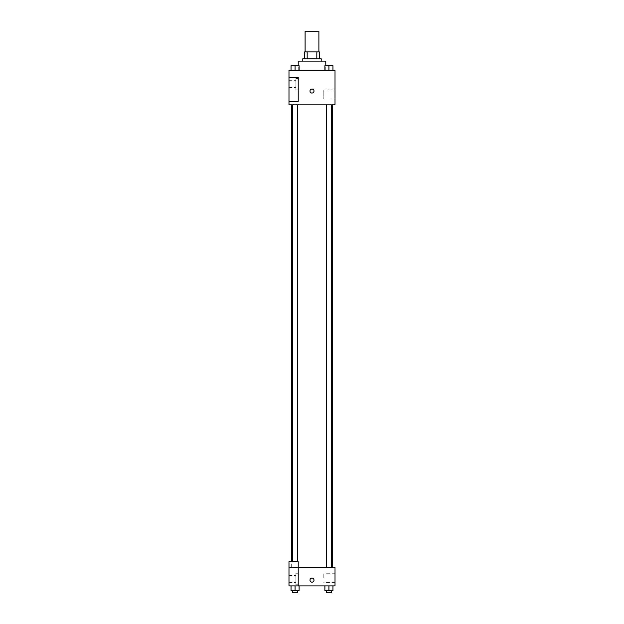 <?xml version="1.0" encoding="UTF-8"?>
<svg xmlns="http://www.w3.org/2000/svg" width="624" height="624" viewBox="0 0 624 624"><rect width="100%" height="100%" fill="white"/><g stroke="black" fill="none" stroke-linecap="round" stroke-linejoin="round"><path stroke-width="0.47" stroke-dasharray="3.12 2.34" d="M305.097 31.2L318.903 31.2M312 51.917L305.097 51.917L312 51.917M316.844 58.82L316.844 51.917L319.48 51.917L319.48 58.82L307.156 58.82L319.48 58.82M316.844 51.917L304.52 51.917M307.156 58.82L304.52 58.82L307.156 58.82L307.156 51.917M321.204 58.82L302.796 58.82M302.796 61.121L321.204 61.121L302.796 61.121M298.194 61.121L325.806 61.121M312 70.325L298.194 70.325L312 70.325M335.018 70.325L288.982 70.325L288.982 101.4L298.194 101.4L298.194 77.236L288.982 77.236L298.194 77.236L298.194 101.4L288.982 101.4L288.982 104.855L335.018 104.855L335.018 70.325M291.034 70.325L299.091 70.325L291.034 70.325L299.091 70.325L291.034 70.325L295.058 70.325L295.058 65.723L291.034 65.723L297.648 65.723L291.034 65.723L291.034 70.325L295.058 70.325L291.034 70.325L291.034 65.723L291.034 70.325L299.091 70.325L295.058 70.325L295.058 65.723L299.091 65.723L292.477 65.723L299.091 65.723L299.091 70.325L299.091 65.723M324.909 70.325L332.966 70.325L324.909 70.325L332.966 70.325L324.909 70.325L328.942 70.325L328.942 65.723L324.909 65.723L331.523 65.723L324.909 65.723L324.909 70.325L328.942 70.325L324.909 70.325L324.909 65.723L324.909 70.325L332.966 70.325L328.942 70.325L328.942 65.723L332.966 65.723L326.352 65.723L332.966 65.723L332.966 70.325L332.966 65.723M314.012 91.042A2.012 2.012 0 0 0 310.994 89.302A2.012 2.012 0 0 0 310.994 92.789A2.012 2.012 0 0 0 314.012 91.042A2.012 2.012 0 0 1 310.994 92.789A2.012 2.012 0 0 1 310.994 89.302A2.012 2.012 0 0 1 314.012 91.042M298.194 78.382L298.194 89.895L298.194 78.382L295.885 78.382L295.885 89.895L295.885 78.382L295.885 89.895L295.885 78.382L298.194 78.382L298.194 89.895L298.194 78.382M295.885 84.139L295.885 80.683L295.885 84.139M288.982 84.139L288.982 80.683L288.982 84.139M335.018 89.895L335.018 99.099L335.018 89.895L323.801 89.895L323.801 99.099L323.801 89.895M288.982 101.4L298.194 101.4L298.194 77.236L288.982 77.236M309.988 91.042A2.012 2.012 0 0 0 313.006 92.789A2.012 2.012 0 0 0 313.006 89.302A2.012 2.012 0 0 0 309.988 91.042M288.982 93.054L288.982 89.029L288.982 93.054M328.942 104.855L326.352 104.855L328.942 104.855M295.058 104.855L297.648 104.855L295.058 104.855M312 104.855L332.717 104.855L312 104.855M312 567.481L291.283 567.481L312 567.481M328.942 567.481L326.352 567.481L328.942 567.481M295.058 567.481L297.648 567.481L295.058 567.481M288.982 567.481L298.194 567.481L288.982 567.481L288.982 585.897L298.194 585.897L298.194 561.725L288.982 561.725L288.982 567.481M298.194 585.897L335.018 585.897L335.018 567.481L298.194 567.481L298.194 561.725L298.194 585.897L298.194 567.481M288.982 580.141L288.982 582.153L288.982 580.141M288.982 578.994L288.982 575.539L288.982 578.994M295.885 578.994L295.885 575.539L295.885 578.994M295.885 573.238L295.885 584.743L295.885 573.238L295.885 584.743L295.885 573.238L298.194 573.238L298.194 584.743L298.194 573.238L295.885 573.238M298.194 573.238L298.194 584.743L298.194 573.238M298.194 561.725L288.982 561.725L298.194 561.725M299.091 590.499L299.091 585.897L299.091 590.499L295.058 590.499L299.091 590.499L295.058 590.499L295.058 585.897L299.083 585.897L291.034 585.897L299.091 585.897L291.034 585.897L299.091 585.897L295.058 585.897L295.058 590.499L291.034 590.499L291.034 585.897L291.034 590.499L297.648 590.499L291.034 590.499L291.034 585.897M332.966 590.499L332.966 585.897L332.966 590.499L328.942 590.499L332.966 590.499L328.942 590.499L328.942 585.897L324.917 585.897L332.966 585.897L324.909 585.897L332.966 585.897L324.909 585.897L332.966 585.897L328.942 585.897L328.942 590.499L324.909 590.499L324.909 585.897L324.909 590.499L331.523 590.499L324.909 590.499L324.909 585.897M335.018 577.84L335.018 573.238L335.018 577.84M323.801 577.84L323.801 573.238L323.801 577.84M309.988 580.141A2.012 2.012 0 0 0 313.006 581.888A2.012 2.012 0 0 0 313.006 578.393A2.012 2.012 0 0 0 309.988 580.141M314.012 580.141A2.012 2.012 0 0 0 310.994 578.393A2.012 2.012 0 0 0 310.994 581.888A2.012 2.012 0 0 0 314.012 580.141A2.012 2.012 0 0 1 310.994 581.888A2.012 2.012 0 0 1 310.994 578.393A2.012 2.012 0 0 1 314.012 580.141M326.352 590.499L326.352 592.8L331.523 592.8L326.352 592.8L331.523 592.8L331.523 590.499L326.352 590.499L331.523 590.499M328.942 590.499L328.942 585.897M292.477 590.499L292.477 592.8L297.648 592.8L292.477 592.8L297.648 592.8L297.648 590.499L292.477 590.499L297.648 590.499M295.058 590.499L295.058 585.897M328.942 70.325L328.942 65.723M326.352 65.723L331.523 65.707M295.058 70.325L295.058 65.723M292.477 65.723L297.648 65.707M325.806 70.325L325.806 65.723M298.194 70.325L298.194 65.723M298.194 89.895L295.885 89.895L298.194 89.895M288.982 87.594L295.885 87.594L288.982 87.594M288.982 80.683L295.885 80.683L288.982 80.683M335.018 99.099L323.801 99.099M291.283 567.481L291.283 561.725M297.648 561.725L297.648 104.855M292.477 561.725L292.477 104.855M331.523 567.481L331.523 104.855M326.352 567.481L326.352 104.855M288.982 582.442L295.885 582.442L288.982 582.442M288.982 575.539L295.885 575.539L288.982 575.539M298.194 584.743L295.885 584.743L298.194 584.743M335.018 573.238L323.801 573.238M335.018 582.442L323.801 582.442"/><path stroke-width="0.94" d="M318.903 51.917L318.903 31.2L305.097 31.2L305.097 51.917M307.156 58.82L307.156 51.917L304.52 51.917L304.52 58.82L304.52 51.917M307.156 51.917L319.48 51.917L319.48 58.82M316.844 58.82L316.844 51.917M302.796 61.121L302.796 58.82L321.204 58.82L321.204 61.121M325.806 65.723L325.806 61.121L298.194 61.121L298.194 65.723M288.982 70.325L335.018 70.325L335.018 104.855L288.982 104.855L288.982 101.4L298.194 101.4L298.194 77.236L288.982 77.236L288.982 70.325M309.988 91.042A2.012 2.012 0 0 1 313.006 89.302A2.012 2.012 0 0 1 313.006 92.789A2.012 2.012 0 0 1 309.988 91.042M288.982 77.236L288.982 101.4M298.194 567.481L335.018 567.481L335.018 585.897L288.982 585.897L288.982 561.725L298.194 561.725L298.194 585.897M309.988 580.141A2.012 2.012 0 0 1 313.006 578.393A2.012 2.012 0 0 1 313.006 581.888A2.012 2.012 0 0 1 309.988 580.141M324.909 585.897L324.909 590.499L332.966 590.499L332.966 585.897L332.966 590.499M328.942 590.499L328.942 585.897M331.523 590.499L331.523 592.8L326.352 592.8L326.352 590.499M291.034 585.897L291.034 590.499L299.091 590.499L299.091 585.897L299.091 590.499M295.058 590.499L295.058 585.897M297.648 590.499L297.648 592.8L292.477 592.8L292.477 590.499M324.909 70.325L324.909 65.723L332.966 65.723L332.966 70.325L332.966 65.723M328.942 70.325L328.942 65.723L326.352 65.707M331.523 65.723L328.942 65.707M291.034 70.325L291.034 65.723L299.091 65.723L299.091 70.325L299.091 65.723M295.058 70.325L295.058 65.723L292.477 65.707M297.648 65.723L295.058 65.707M332.717 567.481L332.717 104.855M291.283 561.725L291.283 104.855M326.352 104.855L326.352 567.481M331.523 104.855L331.523 567.481M297.648 561.725L297.648 104.855M292.477 561.725L292.477 104.855"/></g></svg>
